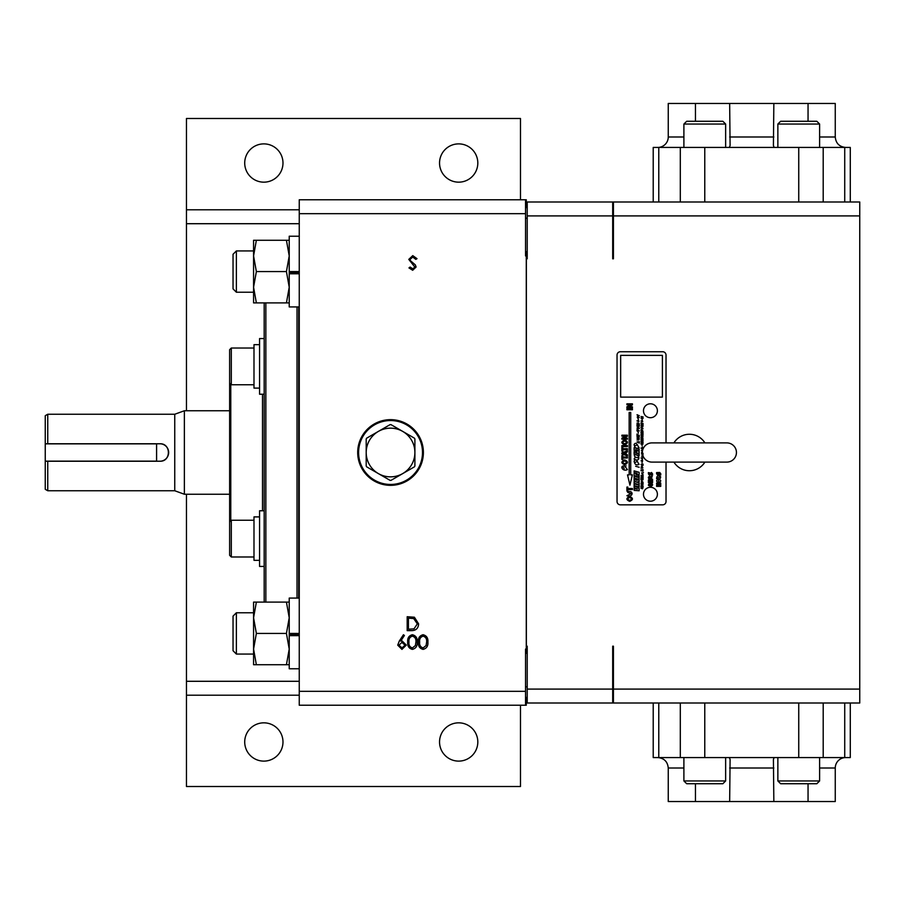 <?xml version="1.0" encoding="UTF-8"?>
<svg xmlns="http://www.w3.org/2000/svg" width="905" height="905" viewBox="0 0 905 905"><rect width="100%" height="100%" fill="white"/><g stroke="black" fill="none" stroke-linecap="round" stroke-linejoin="round"><path stroke-width="1.36" d="M736.444 452.5A9.604 9.604 0 0 0 726.839 442.896L651.962 442.896A9.604 9.604 0 0 0 642.369 452.5A9.604 9.604 0 0 0 651.962 462.104L726.839 462.104A9.604 9.604 0 0 0 736.444 452.5M850.281 703.004L850.281 757.564L653.218 757.564L653.218 703.004M653.218 201.996L653.218 147.436L850.281 147.436L850.281 201.996M704.905 462.104A18.236 18.236 0 0 1 673.908 462.104M673.908 442.896A18.236 18.236 0 0 1 704.905 442.896M688.162 442.896L690.651 442.896M690.673 462.104L688.162 462.104M695.459 783.73L695.459 801.547L729.656 801.547L730.097 759.465L729.373 757.564M774.126 757.564L773.413 759.465L773.843 801.547L808.052 801.547L808.052 783.73M808.052 801.547L835.258 801.547L835.258 768.006A10.441 10.441 0 0 1 845.689 757.564M808.052 121.27L808.052 103.453L773.843 103.453L773.413 145.535L774.126 147.436M729.373 147.436L730.097 145.535L729.656 103.453L695.459 103.453L695.459 121.27M695.459 103.453L668.252 103.453L668.252 136.994A10.441 10.441 0 0 1 657.811 147.436M657.392 494.254A6.957 6.957 0 0 0 650.435 487.297A6.957 6.957 0 0 0 643.478 494.254A6.957 6.957 0 0 0 650.435 501.212A6.957 6.957 0 0 0 657.392 494.254M657.392 410.746A6.957 6.957 0 0 0 650.435 403.788A6.957 6.957 0 0 0 643.478 410.746A6.957 6.957 0 0 0 650.435 417.703A6.957 6.957 0 0 0 657.392 410.746M624.62 439.977C620.966 441.64 620.988 443.258 624.688 444.819C628.342 443.167 628.319 441.55 624.62 439.977M624.62 459.898C620.966 461.573 620.988 463.19 624.688 464.751C628.342 463.089 628.319 461.471 624.62 459.898M624.654 465.985C619.088 465.283 622.764 472.127 627.425 469.582L624.654 465.985M627.504 491.754C627.403 492.478 628.749 493.021 631.543 493.383L626.905 495.725C633.07 497.954 634.224 489.91 627.504 491.754M629.631 496.506C625.977 498.18 626 499.798 629.699 501.359C633.364 499.696 633.342 498.089 629.631 496.506M650.48 476.55C646.306 476.041 649.077 481.132 652.562 479.231C651.034 478.655 650.842 477.953 651.973 477.139C652.516 476.29 652.019 476.098 650.48 476.55M649.598 483.474C647.799 484.956 648.025 485.781 650.276 485.94C651.611 483.847 651.917 483.994 651.204 486.37C653.206 484.933 653.048 483.971 650.718 483.474C649.371 485.668 648.998 485.668 649.598 483.474M660.548 476.562C657.992 475.182 656.668 475.894 656.6 478.7C659.553 479.412 660.865 478.7 660.548 476.562M658.648 479.231C655.955 480.374 655.967 481.471 658.704 482.535C661.408 481.403 661.397 480.306 658.648 479.231M641.826 418.563L642.256 420.169L641.826 418.563M641 421.017C642.731 421.821 643.172 421.741 642.324 420.768L641 421.017M641.034 422.782L643.048 423.483L641.034 422.782M641.226 425.859C642.674 426.493 642.607 426.922 641.034 427.137C643.41 427.126 643.466 426.696 641.226 425.859M641.034 427.986L643.048 428.699L641.034 427.986M641 429.841L641.973 429.943C643.579 430.837 640.921 429.083 641 429.841M642.052 445.814L642.052 445.011L642.052 445.814M642.471 447.093L641.894 447.749L642.471 447.093M642.629 449.955L641.43 450.407L642.697 449.989M642.471 451.029L641.894 451.685M643.082 453.416L641.532 452.738L643.082 453.416M643.082 454.729L641.532 454.039L643.082 454.729M642.686 455.509L641.668 456.063C642.471 456.392 642.81 456.199 642.686 455.509L642.844 455.498M641.034 457.953L642.584 458.643L641.034 457.953M642.471 459.163L641.894 459.819L642.471 459.163M641.102 460.837L642.527 461.29C642.765 460 642.29 459.853 641.102 460.837L642.516 461.233M642.052 462.851L642.052 462.048L642.052 462.851M641.611 465.362L642.392 466.754L641.611 465.362M641.226 466.878C642.674 467.523 642.607 467.953 641.034 468.168C643.41 468.156 643.466 467.727 641.226 466.878M643.455 472.693L642.663 472.693L643.455 472.693M641.611 472.885L642.392 474.277C642.607 473.496 642.346 473.032 641.611 472.885M641.984 481.041L641.69 480.928C640.887 482.161 641.34 482.58 643.048 482.184L641.69 480.928L641.894 482.331M641.181 484.571L643.048 485.906L641.181 484.571M641 488.225C642.731 489.028 643.172 488.949 642.324 487.976L641 488.225M636.996 414.841L639.281 415.644L636.996 414.841M637.731 416.13C636.826 417.533 637.335 418.008 639.281 417.567L638.07 416.266M637.889 418.076L638.387 419.909L637.889 418.076M636.962 420.87C638.919 421.787 639.416 421.685 638.455 420.587L636.962 420.87M637.041 423.054C637.177 424.094 637.923 424.456 639.281 424.162C639.054 423.133 638.308 422.759 637.041 423.054M637.165 426.651L639.281 428.167L637.165 426.651M637.889 431.447L638.387 433.269L637.889 431.447M637.211 438.54C638.851 439.276 638.783 439.762 636.996 440C639.688 439.988 639.756 439.502 637.211 438.54M634.439 454.808C634.054 456.448 635.299 457.444 638.172 457.794C635.91 457.127 634.563 457.568 634.122 459.095L634.122 459.095C640.14 462.704 640.661 454.22 634.439 454.808M639.122 447.715C637.946 446.912 636.532 440.792 634.122 444.468C634.677 447.907 636.339 448.993 639.122 447.715M639.122 464.344C637.946 463.541 636.532 457.421 634.122 461.109C634.665 464.548 636.339 465.623 639.122 464.344M635.649 466.279L639.122 467.252L635.649 466.279M695.459 801.547L668.252 801.547L668.252 768.006C667.63 761.659 664.157 758.186 657.811 757.564M808.052 103.453L835.258 103.453L835.258 136.994C835.869 143.341 839.354 146.814 845.689 147.436M725.64 780.947L722.857 783.73L686.68 783.73L683.897 780.947L725.64 780.947L725.64 757.564M819.613 780.947L816.83 783.73L780.642 783.73L777.859 780.947L819.613 780.947L819.613 757.564M777.859 124.053L780.642 121.27L816.83 121.27L819.613 124.053L777.859 124.053L777.859 147.436M683.897 124.053L686.68 121.27L722.857 121.27L725.64 124.053L683.897 124.053L683.897 147.436M624.654 443.778C627.052 442.85 627.052 441.923 624.642 441.007C622.255 441.934 622.255 442.862 624.654 443.778M624.654 463.711C627.052 462.772 627.052 461.855 624.642 460.939C622.255 461.855 622.255 462.783 624.654 463.711M624.224 468.575L622.923 466.833L624.224 468.575M629.665 500.318C632.063 499.379 632.063 498.463 629.654 497.546C627.267 498.474 627.267 499.39 629.665 500.318M650.163 478.485L649.179 477.184L650.163 478.485M657.302 478.01L659.949 476.946L657.302 478.01M658.67 481.833L658.67 479.944L658.67 481.833M642.245 419.83L641.837 418.902L642.245 419.83M641.95 423.302L641.396 422.726L641.95 423.302M641.95 428.506L641.396 427.929L641.95 428.506M641.917 481.992L641.407 481.336L641.917 481.992M642.731 485.51L641.441 484.809L642.731 485.51M638.025 415.429L637.403 414.773L638.025 415.429M637.991 417.341L637.414 416.594L637.991 417.341M638.376 419.524L637.901 418.461L638.376 419.524M638.907 427.726L637.448 426.922L638.907 427.726M638.376 432.895L637.901 431.832L638.376 432.895M636.317 445.283L635.344 445.667L636.317 445.283M636.317 461.923L635.344 462.297L636.317 461.923M253.57 654.066L236.375 654.066L236.375 612.775L253.57 612.775M236.375 654.066L233.038 650.729L233.038 616.113L236.375 612.775M253.57 292.225L236.375 292.225L236.375 250.934L253.57 250.934M236.375 292.225L233.038 288.887L233.038 254.271L236.375 250.934M299.25 273.796L289.227 273.796L289.227 306.931L299.25 306.931M289.227 273.796L289.227 236.228L299.25 236.228M299.25 635.638L289.227 635.638L289.227 668.772L299.25 668.772M289.227 635.638L289.227 598.069L299.25 598.069M47.75 414.252L47.75 443.778L45.25 443.778L45.25 415.7L47.75 414.252L174.744 414.252L174.744 490.748L184.371 494.243L229.112 494.243M174.744 414.252L184.371 410.757L184.371 494.243M184.371 410.757L229.112 410.757M47.75 490.748L45.25 489.3L45.25 461.222L47.75 461.222L47.75 490.748L174.744 490.748M47.75 461.222L159.925 461.222C171.169 461.765 171.203 443.246 159.925 443.778L47.75 443.778M253.988 560.319L259.565 560.319L253.988 560.319L253.988 516.902L259.565 516.902M259.565 344.681L253.988 344.681L253.988 388.098L259.565 388.098M231.307 556.982L229.632 555.308L229.632 521.902L231.307 520.239L231.307 556.982L253.988 556.982M264.181 510.771L259.565 510.771L259.565 566.44L264.181 566.44L259.565 566.44M231.307 384.761L229.632 383.098L229.632 349.692L231.307 348.018L231.307 384.761L253.988 384.761M231.307 348.018L253.988 348.018M264.181 338.56L259.565 338.56L259.565 394.229L264.181 394.229M229.632 534.866L229.632 370.134M230.775 384.229L230.775 520.771M297.021 598.069L297.021 306.931M264.181 602.108L264.181 302.892M265.855 302.892L265.855 602.108M390.553 419.66A32.84 32.84 0 0 0 357.701 452.5A32.84 32.84 0 0 0 390.553 485.34A32.84 32.84 0 0 0 423.393 452.5A32.84 32.84 0 0 0 390.553 419.66M298.695 598.069L298.695 306.931M458.688 722.835A19.141 19.141 0 0 0 439.547 741.976A19.141 19.141 0 0 0 458.688 761.116A19.141 19.141 0 0 0 477.817 741.976A19.141 19.141 0 0 0 458.688 722.835M263.841 722.835A19.141 19.141 0 0 0 244.712 741.976A19.141 19.141 0 0 0 263.841 761.116A19.141 19.141 0 0 0 282.982 741.976A19.141 19.141 0 0 0 263.841 722.835M458.688 143.884A19.141 19.141 0 0 0 439.547 163.024A19.141 19.141 0 0 0 458.688 182.165A19.141 19.141 0 0 0 477.817 163.024A19.141 19.141 0 0 0 458.688 143.884M263.841 143.884A19.141 19.141 0 0 0 244.712 163.024A19.141 19.141 0 0 0 263.841 182.165A19.141 19.141 0 0 0 282.982 163.024A19.141 19.141 0 0 0 263.841 143.884M526.382 207.562L526.382 201.996L612.696 201.996L612.696 215.91L527.219 215.91L527.219 258.807L526.382 258.807L526.382 646.193L527.219 646.193L527.219 689.09L612.696 689.09L612.696 646.193L613.42 646.193L613.42 689.09L859.75 689.09L859.75 703.004L526.382 703.004L526.382 697.438M859.75 689.09L859.75 201.996L612.696 201.996M612.696 215.91L612.696 258.807L613.42 258.807L613.42 201.996M525.545 254.52L526.269 254.52L526.269 650.48L525.545 650.48M526.269 649.066L525.545 649.066L525.545 691.318L299.25 691.318L299.25 199.767L526.269 199.767L526.269 207.562M299.25 213.682L525.545 213.682L525.545 255.934L526.269 255.934M299.25 223.705L186.464 223.705L186.464 410.757M186.464 494.243L186.464 681.295L299.25 681.295M520.477 705.233L520.477 786.513L186.464 786.513L186.464 681.295M520.477 199.767L520.477 118.487L186.464 118.487L186.464 209.79L299.25 209.79M186.464 223.705L186.464 209.79M289.227 302.892L286.433 302.892L289.227 287.236L286.433 271.579L289.227 255.923L286.433 240.266L289.227 240.266M253.57 255.923L256.364 240.266L253.57 240.266L253.57 287.236L256.364 271.579L253.57 255.923M253.57 302.892L256.364 302.892L253.57 287.236L253.57 302.892M286.433 240.266L256.364 240.266M286.433 302.892L256.364 302.892M286.433 271.579L256.364 271.579M256.364 664.734L253.57 649.077L256.364 633.421L253.57 617.764L256.364 602.108L253.57 602.108L253.57 664.734L289.227 664.734L286.433 664.734L289.227 649.077L286.433 633.421L289.227 617.764L286.433 602.108L289.227 602.108M286.433 602.108L256.364 602.108M286.433 633.421L256.364 633.421M399.286 641.091L403.438 634.733L404.399 635.491L400.723 641.113L402.159 640.978L406.288 645.107L401.944 649.371L397.725 645.129L399.286 641.091M423.076 649.371C419.569 648.444 418.019 646 418.427 642.052C418.008 638.104 419.569 635.661 423.076 634.733C426.628 635.649 428.235 638.082 427.884 642.052C428.235 646.023 426.628 648.455 423.076 649.371M412.771 255.629L417.001 258.672L415.825 259.384L412.771 257.065L410.044 259.418L410.542 260.787L415.327 264.894L416.108 267.02L412.68 270.267L408.97 267.914L410.101 267.054L412.816 268.842L414.852 267.077L408.789 259.396L412.771 255.629M412.375 649.371C408.868 648.444 407.318 646 407.725 642.052C407.307 638.104 408.856 635.661 412.375 634.733C415.927 635.649 417.522 638.082 417.171 642.052C417.522 646.023 415.927 648.455 412.375 649.371M411.492 630.638L407.182 630.638L407.182 616.724L414.411 617.221L418.608 623.862C418.348 628.33 415.972 630.593 411.492 630.638M299.25 691.318L299.25 705.233L526.269 705.233L526.269 697.438M525.545 213.682L525.545 199.767M525.545 705.233L525.545 691.318M423.121 636.158C420.44 637.007 419.286 638.964 419.671 642.052C419.286 645.129 420.44 647.098 423.121 647.935L426.108 645.548L426.628 642.052C426.945 638.987 425.78 637.018 423.121 636.158M412.42 636.158C409.727 637.007 408.585 638.964 408.97 642.052C408.585 645.129 409.727 647.098 412.42 647.935L415.395 645.548L415.927 642.052C416.243 638.987 415.078 637.018 412.42 636.158M405.044 645.175L401.899 642.403L398.981 645.175L402.012 647.935L405.044 645.175M408.438 618.149L408.438 629.213L414.004 628.862L417.352 623.85L413.687 618.545L408.438 618.149M159.925 461.222A8.722 8.722 0 0 0 168.658 452.5A8.722 8.722 0 0 0 159.925 443.778M414.897 452.5A24.356 24.356 0 0 1 378.369 473.587A24.356 24.356 0 0 1 378.369 431.414A24.356 24.356 0 0 1 414.897 452.5L414.897 439.004A27.84 27.84 0 0 0 414.411 438.156L391.039 424.66A27.84 27.84 0 0 0 390.055 424.66L366.683 438.156A27.84 27.84 0 0 0 366.197 439.004L366.197 465.996A27.84 27.84 0 0 0 366.683 466.844L390.055 480.34A27.84 27.84 0 0 0 391.039 480.34L414.411 466.844A27.84 27.84 0 0 0 414.897 465.996L414.897 452.5M45.25 443.778L45.25 461.222M45.25 443.846L156.588 443.846L156.588 461.154L45.25 461.154M299.25 633.421L289.227 633.421M289.227 634.733L299.25 634.733M299.25 271.579L289.227 271.579M289.227 272.891L299.25 272.891M525.545 697.438L527.219 697.438M525.545 218.218L527.219 218.218M525.545 686.782L527.219 686.782M526.382 646.193L526.382 653.252L527.219 653.252M527.219 251.748L526.382 251.748L526.382 258.807M525.545 207.562L527.219 207.562M638.398 441.764L637.471 441.878L638.398 441.764M642.267 483.191L641.464 483.281L642.267 483.191M642.267 477.851L641.464 477.953L642.267 477.851M642.267 469.718L641.464 469.808L642.267 469.718M642.267 464.208L641.464 464.299L642.267 464.208M642.301 448.563L641.679 448.461L642.301 448.563M658.263 473.937L659.1 473.553L658.263 473.937M650.073 474.073L650.899 473.654L650.073 474.073M625.231 452.704L623.183 453.394L625.231 454.061L625.231 452.704M651.555 476.449L650.695 477.15M626.09 465.837L624.936 466.788M729.656 103.453L773.843 103.453M773.843 801.547L729.656 801.547M639.122 490.77L639.122 488.18L634.122 485.827L634.122 487.637L637.482 489.073L634.122 488.666L634.122 490.386L639.122 490.77M639.122 484.65L639.122 482.851L636.509 482.06L639.122 481.652L639.122 479.695L636.622 480.261L634.122 478.36L634.122 480.385L636.125 481.98L634.122 481.494L634.122 483.281L639.122 484.65M639.122 486.935L639.122 485.159L634.122 483.79L634.122 485.589L639.122 486.935M639.122 479.412L639.122 477.636L634.122 476.268L634.122 478.066L639.122 479.412M639.122 477.161L639.122 475.544L635.955 474.74L639.122 474.514L639.122 472.297L634.122 470.883L634.122 472.489L637.143 473.315L634.122 473.462L634.122 475.759L639.122 477.161M639.122 455.668L639.122 454.084L635.525 453.066L639.122 453.213L639.122 451.493L635.582 449.672L639.122 450.6L639.122 449.027L634.122 447.658L634.122 450.419L636.781 451.765L634.122 451.663L634.122 454.299L639.122 455.668M639.281 441.663L636.996 442.025L639.281 443.088L639.281 441.663M636.996 436.583L638.523 437.194L636.996 438.065L639.281 438.461L637.742 437.839L639.281 436.968L636.996 436.583M639.281 436.199L636.996 435.791L639.281 436.199M637.38 434.649L636.996 434.038L636.996 435.531L639.281 435.362L637.38 434.649M639.281 430.938L637.923 429.796L637.38 430.61L636.996 429.615L636.996 430.927L639.281 430.938M639.281 428.597L636.996 428.189L639.281 428.597M639.281 424.784L638.896 425.803L637.901 424.66L637.38 425.542L636.996 424.468L636.996 425.859L639.281 426.255L639.281 424.784M643.048 486.189L642.708 487.082L642.165 486.132L641.374 486.845L641.034 485.906L641.034 487.128L643.048 487.478L643.048 486.189M643.048 483.089L641.034 483.406L643.048 484.345L643.048 483.089M643.048 479.831L642.188 478.881L641.374 479.537L641.034 478.666L641.034 479.82L643.048 479.831M643.048 477.761L641.034 478.078L643.048 479.017L643.048 477.761M643.048 476.007L642.708 476.799L641.034 476.845L643.048 477.195L643.048 476.007M643.048 474.571L642.708 475.363L641.034 475.408L643.048 475.759L643.048 474.571M643.048 471.12L641.034 470.77L643.048 471.12M643.048 469.627L641.034 469.944L643.048 470.883L643.048 469.627M643.048 464.107L641.034 464.435L643.048 465.362L643.048 464.107M642.516 457.387L642.131 456.697L642.516 457.387M642.38 452.014L642.369 452.636M643.048 448.699L641.034 448.043L642.312 449.219L643.048 448.699M641.034 441.9L642.426 442.771L641.034 443.179L642.448 443.744L641.034 444.095L643.048 444.027L641.577 443.077L643.048 442.703L641.034 441.9M641.034 439.706L642.426 440.577L641.034 440.984L642.448 441.55L641.034 441.889L643.048 441.832L641.577 440.882L643.048 440.497L641.034 439.706L643.048 439.626L641.577 438.676L643.048 438.292L641.034 437.5L642.426 438.371L641.034 438.778L642.448 439.344L641.034 439.694M641.034 435.407L642.561 436.425L641.034 436.979L643.048 436.685L641.034 435.407M643.048 435.282L641.034 434.92L643.048 435.282M643.048 434.57L642.086 434.14L643.048 433.348L641.826 433.891L641.034 433.144L641.894 434.366L641.034 434.558L643.048 434.57M643.048 432.918L641.034 432.556L643.048 432.918M641.034 430.893L642.38 431.436L641.034 432.205L643.048 432.545L641.702 432.002L643.048 431.233L641.034 430.893M641.374 424.185L643.048 424.185L641.034 423.857L642.448 424.898L641.034 425.429L643.048 425.78L641.362 425.203L643.048 425.146L641.374 424.185M641.374 416.843L643.048 416.854L641.034 416.515L642.448 417.567L641.034 418.099L643.048 418.449L641.362 417.872L643.048 417.816L641.374 416.843M660.752 485.725L657.483 485.725L660.752 485.057L660.752 484.39L657.483 483.711L660.752 483.711L660.752 483.078L656.6 483.078L656.6 484.107L659.44 484.718L656.6 485.34L656.6 486.37L660.752 486.37L660.752 485.725M660.831 474.876L659.722 474.175L660.831 473.835L659.722 472.467L656.532 472.602L657.641 473.315L656.532 473.643L657.641 475.012L660.831 474.876M652.562 479.876L651.86 479.876L651.86 481.958L650.729 481.958L650.729 480.08L650.028 480.08L650.028 481.958L649.111 481.958L649.111 479.944L648.41 479.944L648.41 482.704L652.562 482.704L652.562 479.876M652.629 475.114L651.532 474.333L652.629 473.971L651.532 472.467L650.899 473.089L648.342 472.614L649.439 473.394L648.342 473.756L649.439 475.249L650.073 474.639L652.629 475.114M632.437 408.777L626.905 408.777L626.905 409.784L632.437 409.784L632.437 408.777M632.437 406.854L628.828 406.854L632.437 404.84L632.437 403.822L626.905 403.822L626.905 404.773L630.593 404.773L626.905 406.809L626.905 407.793L632.437 407.793L632.437 406.854M632.437 488.542L627.832 488.542L627.832 487.06L626.905 487.06L626.905 491.03L627.832 491.03L627.832 489.548L632.437 489.548L632.437 488.542M627.425 456.98L622.821 456.98L622.821 455.498L621.893 455.498L621.893 459.469L622.821 459.469L622.821 457.987L627.425 457.987L627.425 456.98M621.893 452.851L621.893 453.914L627.425 455.86L627.425 454.785L626.17 454.378L626.17 452.376L627.425 451.934L627.425 450.837L621.893 452.851M627.425 448.688L622.821 448.688L622.821 447.217L621.893 447.217L621.893 451.188L622.821 451.188L622.821 449.695L627.425 449.695L627.425 448.688M627.425 445.577L621.893 445.577L621.893 446.584L627.425 446.584L627.425 445.577M627.425 438.235L623.817 438.235L627.425 436.221L627.425 435.203L621.893 435.203L621.893 436.142L625.581 436.142L621.893 438.19L621.893 439.174L627.425 439.174L627.425 438.235M627.516 474.876L629.937 485.159L632.369 474.876L630.717 474.876L630.717 412.454L629.167 412.454L629.167 474.876L627.516 474.876M662.403 355.36L620.649 355.36L620.649 397.114L662.403 397.114L662.403 355.36M666.023 442.896L666.023 355.077A3.337 3.337 0 0 0 662.686 351.74L620.378 351.74A3.337 3.337 0 0 0 617.04 355.077L617.04 501.483A3.337 3.337 0 0 0 620.378 504.832L662.686 504.832A3.337 3.337 0 0 0 666.023 501.483L666.023 462.104M527.219 215.91L527.219 201.996M612.696 689.09L612.696 703.004M527.219 703.004L527.219 689.09M859.75 215.91L613.42 215.91M613.42 689.09L613.42 703.004M612.696 251.748L613.42 251.748M613.42 653.252L612.696 653.252M612.696 207.562L613.42 207.562M612.696 218.218L613.42 218.218M612.696 686.782L613.42 686.782M612.696 697.438L613.42 697.438M835.258 768.006L819.613 768.006M668.252 136.994L683.897 136.994M262.507 510.771L262.507 394.229M390.553 420.542A31.958 31.958 0 0 0 358.595 452.5A31.958 31.958 0 0 0 390.553 484.458A31.958 31.958 0 0 0 422.499 452.5A31.958 31.958 0 0 0 390.553 420.542M299.25 695.21L186.464 695.21M729.656 136.994L773.843 136.994M819.613 136.994L835.258 136.994M773.843 768.006L729.656 768.006M683.897 768.006L668.252 768.006M680.311 147.436L680.311 201.996M658.772 147.436L658.772 201.996M704.769 147.436L704.769 201.996M798.742 147.436L798.742 201.996M823.199 147.436L823.199 201.996M844.727 147.436L844.727 201.996M798.742 757.564L798.742 703.004M823.199 757.564L823.199 703.004M704.769 757.564L704.769 703.004M680.311 757.564L680.311 703.004M658.772 757.564L658.772 703.004M844.727 757.564L844.727 703.004M683.897 780.947L683.897 757.564M777.859 780.947L777.859 757.564M819.613 124.053L819.613 147.436M725.64 124.053L725.64 147.436M231.307 520.239L253.988 520.239M651.962 462.104L726.839 462.104"/></g></svg>
